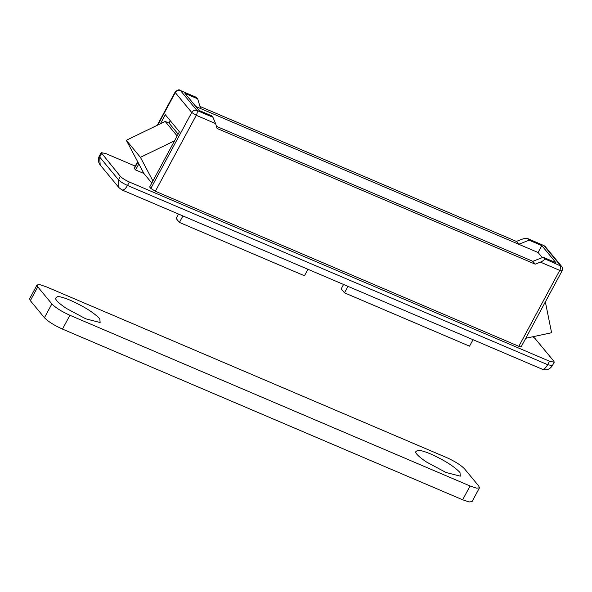 <?xml version="1.0" encoding="UTF-8"?>
<svg xmlns="http://www.w3.org/2000/svg" width="592" height="592" viewBox="0 0 592 592"><rect width="100%" height="100%" fill="white"/><g stroke="black" fill="none" stroke-linecap="round" stroke-linejoin="round"><path stroke-width="0.89" d="M70.522 300.366C64.817 297.946 60.539 296.673 57.698 296.533L55.285 298.39L56.492 300.359C58.401 302.623 61.753 305.339 66.548 308.506L85.803 318.836L100.122 322.536L99.841 318.844C93.913 312.687 84.138 306.53 70.522 300.366M430.673 453.99C424.967 451.578 420.69 450.305 417.848 450.164L415.436 452.022L416.642 453.983C418.551 456.254 421.904 458.97 426.699 462.137L445.954 472.468L460.273 476.16L459.991 472.475C454.064 466.318 444.289 460.154 430.673 453.99M37.037 284.967L29.6 298.768L30.333 300.655L44.437 317.712C48.085 321.5 54.101 325.289 62.478 329.085L462.648 499.781L469.049 501.942L472.009 501.676L479.446 487.867L478.713 485.98L464.609 468.931C460.961 465.134 454.945 461.346 446.568 457.549L46.398 286.854L39.997 284.693L37.037 284.967L37.762 286.846L51.874 303.903C55.515 307.692 61.531 311.488 69.915 315.277L470.078 485.98L476.486 488.141L479.446 487.867M195.834 106.516L538.084 252.51L541.798 245.606L529.122 240.204L527.583 238.524L543.959 245.606L527.953 238.783C526.91 238.051 524.786 238.258 521.582 239.39L516.387 241.418L199.963 106.442M521.004 346.313C521.522 347.09 520.805 347.09 518.844 346.313L559.736 270.381L540.392 262.13C543.478 260.813 544.818 259.659 544.411 258.674L561.638 266.407C562.563 267.11 562.703 268.59 562.074 270.847L521.189 346.786M180.183 90.332C179.102 89.266 177.408 89.858 175.099 92.115L175.276 92.589C176.601 90.576 178.333 89.895 180.471 90.554L196.477 97.384L180.471 90.554L196.929 110.452C197.536 111.518 197.306 113.146 196.248 115.329L155.363 191.26L150.849 188.419L191.734 112.48C193.066 110.467 194.798 109.794 196.929 110.452L212.935 117.283L215.592 123.58L196.248 115.329L191.734 112.48L175.276 92.589L157.82 125.016M137.862 162.082L134.391 168.52L134.206 168.047L137.64 161.675M196.477 97.384L197.654 98.805L184.985 93.403L199.09 110.452L211.758 115.862L212.935 117.283M541.798 245.606L555.903 262.663L543.234 257.254L544.411 258.674M160.447 123.743L165.301 114.715L179.413 131.772L149.672 186.998L150.849 188.419M134.391 168.52L135.568 169.941L143.908 173.493L126.318 140.289L165.183 121.441L169.001 123.077L170.274 120.724M540.392 262.13L535.198 264.158L217.064 128.449L215.592 123.58M535.198 264.158L532.844 261.316L216.428 126.34L532.844 261.316L543.234 257.254M135.568 169.941L138.824 163.895M155.363 191.26L518.844 346.313M533.007 336.722L535.05 338.506L553.86 361.246L554.223 362.193L549.546 361.246L129.367 182.01C125.178 180.116 122.174 178.222 120.346 176.327L101.173 152.64L105.857 153.587L135.242 166.123M197.654 98.805L200.607 108.551L518.74 244.259L529.122 240.204M516.387 241.418L518.74 244.259M545.358 301.898L551.596 332.734L525.77 338.269M152.928 180.952L140.422 157.346L174.551 140.792M165.183 121.441L177.171 135.938M169.001 123.077L178.148 134.125M126.318 140.289L140.422 157.346M143.908 173.493L151.804 183.046M538.084 252.51L542.309 257.616M182.913 215.939L179.42 222.422L304.473 275.761L307.958 269.286M347.978 286.35L344.492 292.833L469.545 346.172L473.03 339.697M178.488 214.052L176.127 218.441L179.42 222.422M343.56 284.471L341.199 288.852L344.492 292.833M470.078 485.98L462.648 499.781M69.915 315.277L62.478 329.085M51.874 303.903L44.437 317.712M37.762 286.846L30.333 300.655M118.999 187.716L118.489 179.776C120.309 181.67 123.321 183.564 127.509 185.466L547.681 364.694L552.366 365.641C549.835 369.445 546.446 370.629 542.198 369.201L122.026 189.965L118.999 187.716L100.189 164.976L99.678 157.035L118.489 179.776L120.346 176.327M100.189 164.976C98.102 162.119 97.806 159.159 99.315 156.096L99.678 157.035L101.535 153.587M121.441 189.521C123.092 190.839 125.112 189.484 127.509 185.466L129.367 182.01M541.613 368.757C543.264 370.074 545.291 368.72 547.681 364.694L549.546 361.246M543.663 245.384L545.173 246.516L543.959 245.606L560.417 265.505C561.016 266.57 560.794 268.198 559.736 270.381C561.69 271.158 562.407 271.158 561.889 270.381M157.228 125.297L175.099 92.115M545.173 246.516L561.638 266.407M552.366 365.641L554.223 362.193M99.315 156.096L101.173 152.64"/></g></svg>
